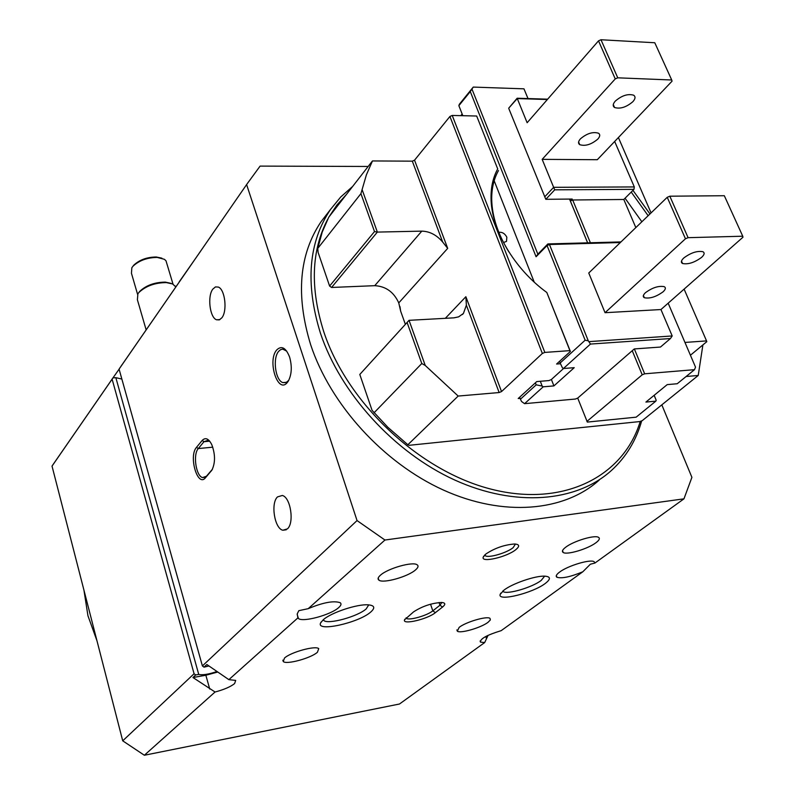 <?xml version="1.0" encoding="UTF-8"?>
<svg xmlns="http://www.w3.org/2000/svg" width="795" height="795" viewBox="0 0 795 795"><rect width="100%" height="100%" fill="white"/><g stroke="black" fill="none" stroke-linecap="round" stroke-linejoin="round"><path stroke-width="1.19" d="M424.908 147.373L439.685 129.118M540.322 381.292L542.17 386.082L543.204 386.817L524.571 403.671L575.411 399.04L577.717 398.096L634.281 348.935L660.476 347.047L670.433 338.541L590.456 344.066L563.426 368.522L574.229 367.678L553.906 385.913L543.204 386.817M519.662 397.192L520.427 399.209L536.188 384.84L535.403 382.802M536.188 384.84L542.17 386.082M524.571 403.671L521.54 401.495L520.427 399.209M459.331 104.294L473.264 87.082L470.282 91.574L458.864 105.665L459.331 104.294M527.989 98.58L523.965 88.831L473.264 87.082M523.965 88.831L528.029 98.58M462.153 114.003L460.802 115.653M551.402 379.483L553.906 385.913M587.624 242.833L569.528 199.078M569.568 199.078L587.654 242.833L570.363 200.976L572.678 199.992L590.387 242.763M471.991 89.139L537.847 254.181L536.078 256.755L470.282 91.574M563.426 368.522L562.383 367.777L560.167 362.977L585.14 340.21L588.29 340.826L590.456 344.066M589.353 341.602L672.192 335.957L670.433 338.541M458.864 105.665L462.819 115.702M559.531 361.357L560.167 362.977M585.14 340.21L547.049 245.536L536.078 256.755M537.847 254.181L547.864 243.936L620.984 241.918M620.339 242.535L549.464 244.512L547.864 243.936L547.049 245.536L549.464 244.512L588.29 340.826M660.953 309.543L742.977 237.218L742.749 236.214L688.092 237.675L685.459 238.778L667.234 197.299L588.757 273.003L605.045 312.703L660.953 309.543L672.192 335.957M685.459 238.778L605.045 312.703M742.749 236.214L724.325 195.719L669.827 196.196L688.092 237.675M667.234 197.299L669.827 196.196M701.637 257.341C704.45 254.688 704.867 252.81 702.899 251.707C697.205 250.654 690.835 252.74 683.799 257.968C681.067 260.581 680.659 262.429 682.567 263.513C688.202 264.606 694.552 262.539 701.637 257.341M663.09 291.805C665.624 289.42 666.021 287.71 664.282 286.677C658.697 285.594 652.437 287.591 645.48 292.669C643.026 295.015 642.638 296.694 644.338 297.718C649.853 298.841 656.104 296.863 663.09 291.805M577.717 398.096L587.336 422.085L636.149 417.166L655.855 401.127L656.193 400.292L654.186 395.294M656.193 400.292L654.136 395.334M634.35 348.935L644.646 373.809L694.522 369.665L677.231 383.737L667.204 384.621L645.908 402.071L655.855 401.127M644.646 373.809L642.211 374.803L632.244 350.704M586.919 421.42L642.211 374.803M547.377 99.504L517.227 98.58L508.721 108.17L517.148 98.242L547.656 99.176M694.522 369.665L695.516 367.131L668.168 303.183M635.831 227.589L623.807 199.475L572.678 199.992M570.363 200.976L572.221 199.048L545.807 199.306L554.731 189.826L633.963 189.359L634.311 186.934L614.674 141.47M517.148 98.242L527.135 122.728L598.516 40.843L600.98 39.75L654.782 42.751L671.725 79.997L617.755 77.821L615.25 78.914L598.516 40.843M623.807 199.475L633.963 189.359L634.311 186.934L553.648 187.322L542.17 159.358L615.25 78.914M671.725 79.997L672.043 81.179L597.303 159.715L542.17 159.358M508.79 108.517L545.807 199.306M544.724 196.832L553.648 187.322L554.731 189.826M615.27 101.124C621.769 95.539 627.891 93.562 633.625 95.191C635.672 96.622 635.434 98.779 632.89 101.661C626.341 107.226 620.229 109.173 614.555 107.504C612.567 106.103 612.806 103.976 615.27 101.124M580.42 138.857C586.859 133.421 592.891 131.543 598.516 133.222C600.334 134.554 600.096 136.521 597.79 139.115C591.311 144.531 585.289 146.389 579.724 144.67C577.955 143.358 578.194 141.421 580.42 138.857M600.98 39.75L617.755 77.821M209.771 441.275L208.071 440.261L203.967 441.702L198.293 448.569C192.778 454.412 195.987 476.185 202.596 477.576L206.442 476.225L212.424 469.249M202.168 440.46C205.438 437.141 208.638 438.542 211.788 444.673C215.356 454.323 215.405 462.799 211.937 470.093L205.468 477.765C197.607 487.762 188.395 456.151 196.504 447.327L202.168 440.46L203.967 441.702L209.642 441.175M287.303 382.514C277.793 394.489 267.011 360.612 276.779 349.88C281.629 345.328 285.902 347.733 289.609 357.084C292.172 366.366 291.755 374.356 288.347 381.053L287.303 382.514M221.815 317.851C227.519 311.113 225.084 289.489 218.367 287.075L215.475 286.916L212.861 289.082C207.227 296.048 209.751 317.444 216.488 319.769L219.271 319.888L221.815 317.851M287.432 528.874C294.518 522.782 290.572 497.233 282.314 495.474L277.495 496.905C270.509 503.285 274.553 528.596 282.851 530.235L287.432 528.874M368.174 166.463L260.094 166.105L247.066 183.923L119.071 369.128L202.397 665.932L204.037 667.154L208.827 665.971M246.629 184.619L357.044 520.566L202.397 665.932M286.737 351.151L282.742 349.114L280.635 349.641L278.727 351.261C272.466 358.008 275.309 380.199 282.762 382.584L286.051 382.614L288.764 380.308M327.6 213.229L321.2 221.507C299.109 254.261 295.591 295.313 310.646 344.682C330.382 404.526 383.319 462.809 443.332 490.018C503.414 517.207 564.311 511.602 599.251 480.061M357.044 520.566L384.949 540.024L683.958 498.833L691.908 477.348L661.818 404.864M122.251 364.408L119.071 369.128M297.896 617.894L297.221 613.869L298.831 610.669L308.222 608.662C323.108 602.461 333.771 600.473 340.21 602.709C341.621 603.822 341.115 605.442 338.7 607.579C330.909 614.883 302.597 622.584 298.423 618.48L297.896 617.894L228.871 679.645L206.849 664.521L204.037 667.154M384.949 540.024L308.222 608.662M200.092 251.945L179.243 281.788M370.718 612.051C375.449 607.827 374.614 605.432 368.204 604.836C357.253 603.902 330.859 612.687 323.158 619.852L320.633 622.912C315.665 632.383 358.674 622.912 370.718 612.051M545.36 583.391C550.945 579.038 550.756 576.623 544.794 576.156C535.482 575.58 512.288 583.53 503.881 590.198L500.164 594.422C497.312 601.865 532.908 593.09 545.36 583.391M415.517 569.926C418.18 567.63 418.727 565.931 417.156 564.808C412.973 561.26 387.761 568.385 380.437 575.212C377.953 577.418 377.436 579.058 378.907 580.141C383.091 583.719 407.895 576.763 415.517 569.926M595.992 542.707C599.331 540.173 600.175 538.384 598.506 537.341C594.71 534.677 573.384 541.107 565.613 547.288C562.433 549.743 561.648 551.482 563.228 552.495C567.014 555.178 587.992 548.888 595.992 542.707M488.05 622.296L490.356 619.951L490.008 618.371C487.116 615.777 465.94 621.938 459.162 627.364L457.314 631.17C460.226 633.774 481.084 627.732 488.05 622.296M317.404 652.278L318.735 648.66C315.685 645.321 290.771 652.139 284.491 658.061L283.268 661.529C286.329 664.888 310.885 658.2 317.404 652.278M442.557 607.032L435.392 612.647C427.581 619.206 402.061 625.188 404.546 619.832L413.589 611.862C422.334 606.217 431.685 603.077 441.623 602.461C445.488 602.809 445.806 604.329 442.557 607.032L439.963 605.224L441.891 602.471M515.875 549.613C507.021 557.007 480.816 563.108 483.211 557.156L485.755 554.085C494.599 548.182 504.179 544.823 514.474 543.999C519.493 544.297 519.96 546.165 515.875 549.613M60.37 454.034L52.023 466.109L122.718 740.831L144.362 755.25L215.057 692.008C224.011 689.623 230.53 686.81 234.614 683.571L235.688 680.411L228.871 679.645M144.362 755.25L399.478 704.012L484.692 642.549L480.488 642.121C480.021 638.832 486.918 635.016 501.188 630.654L582.824 571.774C570.532 576.882 561.916 578.72 556.967 577.289C555.447 576.286 556.301 574.576 559.521 572.142C567.719 565.772 590.427 558.945 594.143 561.707L594.918 563.049L590.357 564.231L582.824 571.774M683.958 498.833L594.918 563.049M641.674 420.873C636.149 440.549 626.062 457.085 611.425 470.481C576.455 502.092 515.2 507.538 454.601 479.961C394.072 452.355 340.528 393.475 320.435 333.184C305.091 283.447 308.48 242.167 330.601 209.343L340.747 196.961L352.632 186.467M216.787 671.576C208.658 674.319 202.645 675.263 198.74 674.428L195.699 674.955L192.966 677.529L205.855 675.243L217.552 672.093M119.091 369.198L110.654 381.183L112.94 377.873L115.851 377.675L121.864 379.056M346.431 194.447L336.961 204.961L328.981 216.916M327.699 219.241C311.302 250.574 309.99 288.078 323.774 331.763C347.465 403.552 419.671 471.336 491.658 489.293C563.764 507.558 623.737 476.275 640.243 421.38M502.688 591.162L503.156 591.569C507.15 594.789 532.223 587.435 541.176 580.449L544.655 576.156M215.057 692.008L192.966 677.529M195.699 674.955L194.079 673.753L122.718 740.831M406.026 617.934L406.394 618.331C409.028 620.746 427.154 615.608 432.808 610.858L439.963 605.224L439.039 602.531M484.712 555.009L485.347 555.745C488.607 558.229 506.812 552.923 513.123 547.666L515.448 544.048M323.217 619.792L323.813 620.497C328.126 624.711 357.72 616.582 366.177 608.91L368.751 604.876M488.09 635.324L484.692 642.549M194.079 673.753L112.115 379.185L52.023 466.109M112.115 379.185L112.94 377.873M115.851 377.675L198.74 674.428M175.834 286.945L172.585 283.944L166.344 282.593C154.955 282.702 145.813 286.001 138.896 292.5L137.893 293.802L137.396 299.765L146.151 329.885M138.797 292.59L139.731 291.368C146.181 285.306 154.717 282.225 165.33 282.126L171.193 283.408M83.922 590.069L87.947 615.737L97.03 640.969M165.817 282.344L169.067 282.891M166.741 263.294L165.996 260.8L164.406 259.309L157.201 257.421C147.244 257.56 139.195 260.472 133.053 266.156L131.851 267.696L131.453 273.281L137.575 294.319M132.805 266.434L133.868 265.083C139.562 259.806 147.015 257.113 156.237 256.994L161.882 258.166M445.329 318.318L465.87 296.714L466.377 305.201L463.415 313.469L458.626 316.857L453.955 317.841L409.037 320.325L359.797 374.445L372.05 410.3L387.831 427.253L407.855 444.743L458.178 396.059L499.151 392.541L501.536 391.567L542.349 353.447L544.833 352.414L569.926 350.635L570.383 351.44L546.811 292.481C513.878 268.591 490.932 228.99 491.032 197.617C490.962 186.686 493.198 177.116 497.71 168.928L476.682 116.02L452.226 115.454L449.92 116.477L414.543 160.183L412.317 161.156L372.458 160.948L328.762 217.194L322.214 232.09L317.771 248.398L360.92 193.642L366.416 174.791L372.458 160.948M407.855 444.743L408.998 445.319L639.677 421.579L642.211 420.674L698.229 375.469L686.105 376.512M684.962 342.436L706.546 340.906L706.805 341.681L690.428 355.226M563.526 368.522L551.273 379.603L548.898 380.576L536.734 381.59L518.201 398.524L520.099 398.355M570.383 351.44L556.599 364.031L560.515 363.732M632.959 190.353L649.972 213.954M618.401 137.545L651.065 212.891M684.107 289.132L706.546 340.906M449.92 116.477L542.349 353.447M317.771 248.398L318.109 252.393L329.607 286.061L331.575 287.462L374.753 285.673C385.814 286.299 393.823 292.043 398.762 302.905L400.64 311.123L405.361 324.32M546.811 292.481L569.926 350.635M476.682 116.02L497.71 168.928M452.226 115.454L544.833 352.414M362.222 189.935L377.357 232.09L421.797 231.136C429.697 231.335 436.654 234.972 442.676 242.048L447.694 248.358L414.543 160.183M534.22 282.106L494.162 180.753M702.899 344.901L698.229 375.469M458.178 396.059L425.246 365.481L421.787 363.514L373.988 412.853M359.797 374.445L409.037 320.325L425.246 365.481M648.144 215.713L631.23 192.082M399.945 306.542L400.64 311.123M498.495 170.557C493.904 178.696 491.638 188.236 491.698 199.177C492.016 216.21 497.74 233.79 508.87 251.916M360.92 193.642L374.505 231.574L377.357 232.09L331.575 287.462M329.607 286.061L374.505 231.574M407.239 322.909L421.787 363.514M641.863 221.775L625.059 198.233M503.513 242.515L506.514 241.392L506.832 237.218C504.885 233.531 502.221 231.902 498.833 232.339M212.762 447.178L198.293 448.569L196.504 447.327M211.232 471.047L212.215 469.507M206.442 476.225L205.468 477.765M435.392 612.647L432.808 610.858L430.542 604.2M485.755 636.497L486.51 638.653M205.855 675.243L209.731 689.036M465.87 296.714L501.536 391.567M398.762 302.905L447.694 248.358M412.317 161.156L442.676 242.048M466.377 305.201L499.151 392.541M374.753 285.673L421.797 231.136M681.504 261.048L682.567 263.513M643.394 295.492L644.338 297.718M614.555 107.504L613.273 104.552M579.724 144.67L578.601 142.007M205.16 477.308L202.596 477.576M247.066 183.923L119.489 368.463M219.927 319.59L216.488 319.769M286.27 529.788L282.851 530.235M286.697 382.286L282.762 382.584M330.601 209.343L321.2 221.507M298.423 618.48L297.181 614.436M378.201 578.015L378.907 580.141M282.851 660.168L283.268 661.529M500.82 593.12L500.164 594.422M404.913 619.126L404.546 619.832M456.877 629.908L457.314 631.17M321.13 622.018L320.633 622.912M556.967 577.289L556.321 575.57M562.532 550.647L563.228 552.495M480.101 641.009L480.488 642.121M483.748 556.103L483.211 557.156M112.532 378.529L52.43 465.463M502.937 590.943L503.156 591.569M406.205 617.775L406.394 618.331M323.515 619.544L323.813 620.497M484.99 554.741L485.347 555.745M175.347 286.061L175.685 287.174M139.731 291.368L138.896 292.5M165.33 282.126L166.344 282.593M165.996 260.8L173.022 284.153M133.868 265.083L133.053 266.156M156.237 256.994L157.201 257.421M462.402 314.522L463.415 313.469M491.698 199.177L491.032 197.617"/></g></svg>
